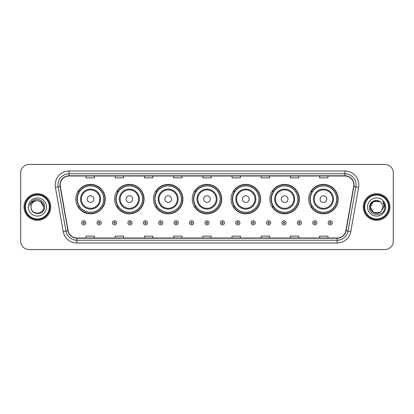 <?xml version="1.0" encoding="UTF-8"?>
<svg xmlns="http://www.w3.org/2000/svg" width="414" height="414" viewBox="0 0 414 414"><rect width="100%" height="100%" fill="white"/><g stroke="black" fill="none" stroke-linecap="round" stroke-linejoin="round"><path stroke-width="0.62" d="M308.715 199.103A14.738 14.738 0 0 0 323.453 213.841A14.738 14.738 0 0 0 338.186 199.103A14.738 14.738 0 0 0 323.453 184.365A14.738 14.738 0 0 0 308.715 199.103M269.897 199.103A14.738 14.738 0 0 0 284.635 213.841A14.738 14.738 0 0 0 299.374 199.103A14.738 14.738 0 0 0 284.635 184.365A14.738 14.738 0 0 0 269.897 199.103M231.079 199.103A14.738 14.738 0 0 0 245.818 213.841A14.738 14.738 0 0 0 260.556 199.103A14.738 14.738 0 0 0 245.818 184.365A14.738 14.738 0 0 0 231.079 199.103M192.262 199.103A14.738 14.738 0 0 0 207 213.841A14.738 14.738 0 0 0 221.738 199.103A14.738 14.738 0 0 0 207 184.365A14.738 14.738 0 0 0 192.262 199.103M153.444 199.103A14.738 14.738 0 0 0 168.182 213.841A14.738 14.738 0 0 0 182.921 199.103A14.738 14.738 0 0 0 168.182 184.365A14.738 14.738 0 0 0 153.444 199.103M114.626 199.103A14.738 14.738 0 0 0 129.365 213.841A14.738 14.738 0 0 0 144.103 199.103A14.738 14.738 0 0 0 129.365 184.365A14.738 14.738 0 0 0 114.626 199.103M75.814 199.103A14.738 14.738 0 0 0 90.547 213.841A14.738 14.738 0 0 0 105.285 199.103A14.738 14.738 0 0 0 90.547 184.365A14.738 14.738 0 0 0 75.814 199.103M79.348 206.612A13.486 13.486 0 0 1 79.348 191.594M118.161 206.612A13.486 13.486 0 0 1 118.161 191.594M156.978 206.612A13.486 13.486 0 0 1 156.978 191.594M195.796 206.612A13.486 13.486 0 0 1 195.796 191.594M234.614 206.612A13.486 13.486 0 0 1 234.614 191.594M273.431 206.612A13.486 13.486 0 0 1 273.431 191.594M312.249 206.612A13.486 13.486 0 0 1 312.249 191.594M20.7 172.798L20.7 241.202A8.342 8.342 0 0 0 29.042 249.544L384.958 249.544A8.342 8.342 0 0 0 393.3 241.202L393.3 172.798A8.342 8.342 0 0 0 384.958 164.456L29.042 164.456A8.342 8.342 0 0 0 20.7 172.798L20.7 241.202M24.038 207A13.346 13.346 0 0 0 37.384 220.346A13.346 13.346 0 0 0 50.731 207A13.346 13.346 0 0 0 37.384 193.654A13.346 13.346 0 0 0 24.038 207A13.346 13.346 0 0 0 37.384 220.346A13.346 13.346 0 0 0 50.731 207A13.346 13.346 0 0 0 37.384 193.654A13.346 13.346 0 0 0 24.038 207M363.269 207A13.346 13.346 0 0 0 376.616 220.346A13.346 13.346 0 0 0 389.962 207A13.346 13.346 0 0 0 376.616 193.654A13.346 13.346 0 0 0 363.269 207A13.346 13.346 0 0 0 376.616 220.346A13.346 13.346 0 0 0 389.962 207A13.346 13.346 0 0 0 376.616 193.654A13.346 13.346 0 0 0 363.269 207M60.185 184.892A8.896 8.896 0 0 1 69.081 175.997L344.919 175.997A8.896 8.896 0 0 1 353.68 186.44L345.887 230.65A8.896 8.896 0 0 1 337.12 238.003L76.88 238.003A8.896 8.896 0 0 1 68.113 230.65L60.32 186.44A8.896 8.896 0 0 1 60.185 184.892M59.963 184.892A9.118 9.118 0 0 0 60.102 186.476L67.896 230.691A9.118 9.118 0 0 0 76.88 238.226L337.12 238.226A9.118 9.118 0 0 0 346.104 230.691L353.898 186.476A9.118 9.118 0 0 0 344.919 175.774L69.081 175.774A9.118 9.118 0 0 0 59.963 184.892M55.393 187.309A13.905 13.905 0 0 1 69.081 170.992L344.919 170.992A13.905 13.905 0 0 1 358.607 187.309L350.813 231.519A13.905 13.905 0 0 1 337.12 243.008L76.88 243.008A13.905 13.905 0 0 1 63.187 231.519L55.393 187.309L58.131 186.828A11.121 11.121 0 0 1 69.081 173.771L344.919 173.771A11.121 11.121 0 0 1 355.869 186.828L348.076 231.038A11.121 11.121 0 0 1 337.12 240.229L76.88 240.229A11.121 11.121 0 0 1 65.924 231.038L58.131 186.828A11.121 11.121 0 0 1 57.96 184.892M384.958 164.456L29.042 164.456M29.042 249.544L384.958 249.544M393.3 241.202L393.3 172.798M202.829 175.997L202.829 177.88L211.171 177.88L211.171 175.997M173.632 175.997L173.632 177.88L181.974 177.88L181.974 175.997M144.434 175.997L144.434 177.88L152.776 177.88L152.776 175.997M115.242 175.997L115.242 177.88L123.584 177.88L123.584 175.997M86.045 175.997L86.045 177.88L94.387 177.88L94.387 175.997M232.026 175.997L232.026 177.88L240.368 177.88L240.368 175.997M261.224 175.997L261.224 177.88L269.566 177.88L269.566 175.997M290.416 175.997L290.416 177.88L298.758 177.88L298.758 175.997M319.613 175.997L319.613 177.88L327.955 177.88L327.955 175.997M211.171 238.003L211.171 236.12L202.829 236.12L202.829 238.003M181.974 238.003L181.974 236.12L173.632 236.12L173.632 238.003M152.776 238.003L152.776 236.12L144.434 236.12L144.434 238.003M123.584 238.003L123.584 236.12L115.242 236.12L115.242 238.003M94.387 238.003L94.387 236.12L86.045 236.12L86.045 238.003M240.368 238.003L240.368 236.12L232.026 236.12L232.026 238.003M269.566 238.003L269.566 236.12L261.224 236.12L261.224 238.003M298.758 238.003L298.758 236.12L290.416 236.12L290.416 238.003M327.955 238.003L327.955 236.12L319.613 236.12L319.613 238.003M49.338 207A11.954 11.954 0 0 0 37.384 195.046A11.954 11.954 0 0 0 25.425 207A11.954 11.954 0 0 0 37.384 218.954A11.954 11.954 0 0 0 49.338 207M49.897 207A12.513 12.513 0 0 0 37.384 194.487A12.513 12.513 0 0 0 24.871 207A12.513 12.513 0 0 0 37.384 219.513A12.513 12.513 0 0 0 49.897 207M37.384 200.712L40.525 201.556L43.672 207C43.294 203.181 41.203 201.085 37.384 200.712L40.525 201.556L43.672 207L40.525 201.556L37.384 200.712L40.525 201.556L43.672 207L40.525 201.556L37.384 200.712L40.525 201.556L43.672 207C44.055 215.109 30.714 215.109 31.097 207C30.512 215.787 44.831 215.585 44.552 207C45.038 200.987 37.229 197.095 32.608 200.847C30.972 202.156 29.994 203.838 29.673 205.898C30.967 202.213 33.534 200.485 37.384 200.712L40.525 201.556L43.672 207C44.055 215.109 30.714 215.109 31.097 207C30.714 215.109 44.055 215.109 43.672 207C44.055 215.109 30.714 215.109 31.097 207C30.714 215.109 44.055 215.109 43.672 207C44.055 215.109 30.714 215.109 31.097 207A6.288 6.288 0 0 1 37.384 200.712L40.525 201.556L43.672 207A6.288 6.288 0 0 0 43.667 206.772M28.318 207A9.067 9.067 0 0 0 37.384 216.067A9.067 9.067 0 0 0 46.451 207A9.067 9.067 0 0 0 37.384 197.933A9.067 9.067 0 0 0 28.318 207M93.885 199.103A3.338 3.338 0 0 0 90.547 195.765A3.338 3.338 0 0 0 87.214 199.103A3.338 3.338 0 0 0 90.547 202.441A3.338 3.338 0 0 0 93.885 199.103M100.561 199.103A10.008 10.008 0 0 0 90.547 189.094A10.008 10.008 0 0 0 80.539 199.103A10.008 10.008 0 0 0 90.547 209.111A10.008 10.008 0 0 0 100.561 199.103A10.008 10.008 0 0 1 90.547 209.111A10.008 10.008 0 0 1 80.539 199.103M103.759 199.103A13.207 13.207 0 0 0 90.547 185.896A13.207 13.207 0 0 0 77.34 199.103A13.207 13.207 0 0 0 90.547 212.31A13.207 13.207 0 0 0 103.759 199.103M105.006 199.103A14.459 14.459 0 0 1 78.189 206.612L79.529 206.612A13.331 13.331 0 0 0 103.883 199.134A13.331 13.331 0 0 0 79.529 191.594L78.189 191.594A14.459 14.459 0 0 1 105.006 199.103M132.703 199.103A3.338 3.338 0 0 0 129.365 195.765A3.338 3.338 0 0 0 126.027 199.103A3.338 3.338 0 0 0 129.365 202.441A3.338 3.338 0 0 0 132.703 199.103M139.378 199.103A10.008 10.008 0 0 0 129.365 189.094A10.008 10.008 0 0 0 119.356 199.103A10.008 10.008 0 0 0 129.365 209.111A10.008 10.008 0 0 0 139.378 199.103A10.008 10.008 0 0 1 129.365 209.111A10.008 10.008 0 0 1 119.356 199.103M142.571 199.103A13.207 13.207 0 0 0 129.365 185.896A13.207 13.207 0 0 0 116.158 199.103A13.207 13.207 0 0 0 129.365 212.31A13.207 13.207 0 0 0 142.571 199.103M143.824 199.103A14.459 14.459 0 0 1 117.007 206.612L118.347 206.612A13.331 13.331 0 0 0 142.695 199.134A13.331 13.331 0 0 0 118.347 191.594L117.007 191.594A14.459 14.459 0 0 1 143.824 199.103M171.52 199.103A3.338 3.338 0 0 0 168.182 195.765A3.338 3.338 0 0 0 164.844 199.103A3.338 3.338 0 0 0 168.182 202.441A3.338 3.338 0 0 0 171.52 199.103M178.191 199.103A10.008 10.008 0 0 0 168.182 189.094A10.008 10.008 0 0 0 158.174 199.103A10.008 10.008 0 0 0 168.182 209.111A10.008 10.008 0 0 0 178.191 199.103A10.008 10.008 0 0 1 168.182 209.111A10.008 10.008 0 0 1 158.174 199.103M181.389 199.103A13.207 13.207 0 0 0 168.182 185.896A13.207 13.207 0 0 0 154.976 199.103A13.207 13.207 0 0 0 168.182 212.31A13.207 13.207 0 0 0 181.389 199.103M182.641 199.103A14.459 14.459 0 0 1 155.824 206.612L157.165 206.612A13.331 13.331 0 0 0 181.513 199.134A13.331 13.331 0 0 0 157.165 191.594L155.824 191.594A14.459 14.459 0 0 1 182.641 199.103M210.338 199.103A3.338 3.338 0 0 0 207 195.765A3.338 3.338 0 0 0 203.662 199.103A3.338 3.338 0 0 0 207 202.441A3.338 3.338 0 0 0 210.338 199.103M217.008 199.103A10.008 10.008 0 0 0 207 189.094A10.008 10.008 0 0 0 196.992 199.103A10.008 10.008 0 0 0 207 209.111A10.008 10.008 0 0 0 217.008 199.103A10.008 10.008 0 0 1 207 209.111A10.008 10.008 0 0 1 196.992 199.103M220.207 199.103A13.207 13.207 0 0 0 207 185.896A13.207 13.207 0 0 0 193.793 199.103A13.207 13.207 0 0 0 207 212.31A13.207 13.207 0 0 0 220.207 199.103M221.459 199.103A14.459 14.459 0 0 1 194.642 206.612L195.982 206.612A13.331 13.331 0 0 0 220.331 199.134A13.331 13.331 0 0 0 195.982 191.594L194.642 191.594A14.459 14.459 0 0 1 221.459 199.103M249.156 199.103A3.338 3.338 0 0 0 245.818 195.765A3.338 3.338 0 0 0 242.48 199.103A3.338 3.338 0 0 0 245.818 202.441A3.338 3.338 0 0 0 249.156 199.103M255.826 199.103A10.008 10.008 0 0 0 245.818 189.094A10.008 10.008 0 0 0 235.809 199.103A10.008 10.008 0 0 0 245.818 209.111A10.008 10.008 0 0 0 255.826 199.103A10.008 10.008 0 0 1 245.818 209.111A10.008 10.008 0 0 1 235.809 199.103M259.024 199.103A13.207 13.207 0 0 0 245.818 185.896A13.207 13.207 0 0 0 232.611 199.103A13.207 13.207 0 0 0 245.818 212.31A13.207 13.207 0 0 0 259.024 199.103M260.277 199.103A14.459 14.459 0 0 1 233.46 206.612L234.8 206.612A13.331 13.331 0 0 0 259.148 199.134A13.331 13.331 0 0 0 234.8 191.594L233.46 191.594A14.459 14.459 0 0 1 260.277 199.103M287.973 199.103A3.338 3.338 0 0 0 284.635 195.765A3.338 3.338 0 0 0 281.297 199.103A3.338 3.338 0 0 0 284.635 202.441A3.338 3.338 0 0 0 287.973 199.103M294.644 199.103A10.008 10.008 0 0 0 284.635 189.094A10.008 10.008 0 0 0 274.622 199.103A10.008 10.008 0 0 0 284.635 209.111A10.008 10.008 0 0 0 294.644 199.103A10.008 10.008 0 0 1 284.635 209.111A10.008 10.008 0 0 1 274.622 199.103M297.842 199.103A13.207 13.207 0 0 0 284.635 185.896A13.207 13.207 0 0 0 271.429 199.103A13.207 13.207 0 0 0 284.635 212.31A13.207 13.207 0 0 0 297.842 199.103M299.094 199.103A14.459 14.459 0 0 1 272.277 206.612L273.618 206.612A13.331 13.331 0 0 0 297.966 199.134A13.331 13.331 0 0 0 273.618 191.594L272.277 191.594A14.459 14.459 0 0 1 299.094 199.103M326.786 199.103A3.338 3.338 0 0 0 323.453 195.765A3.338 3.338 0 0 0 320.115 199.103A3.338 3.338 0 0 0 323.453 202.441A3.338 3.338 0 0 0 326.786 199.103M333.461 199.103A10.008 10.008 0 0 0 323.453 189.094A10.008 10.008 0 0 0 313.439 199.103A10.008 10.008 0 0 0 323.453 209.111A10.008 10.008 0 0 0 333.461 199.103A10.008 10.008 0 0 1 323.453 209.111A10.008 10.008 0 0 1 313.439 199.103M336.66 199.103A13.207 13.207 0 0 0 323.453 185.896A13.207 13.207 0 0 0 310.241 199.103A13.207 13.207 0 0 0 323.453 212.31A13.207 13.207 0 0 0 336.66 199.103M337.912 199.103A14.459 14.459 0 0 1 311.095 206.612L312.435 206.612A13.331 13.331 0 0 0 336.784 199.134A13.331 13.331 0 0 0 312.435 191.594L311.095 191.594A14.459 14.459 0 0 1 337.912 199.103M379.757 212.444A6.288 6.288 0 0 0 381.454 211.011L379.757 212.444L373.475 212.444L370.328 207L373.475 201.556L379.757 201.556L380.735 202.249C376.875 198.208 369.448 201.54 369.521 207C368.812 216.703 384.544 216.957 384.803 207.471L384.813 207C384.792 204.94 384.104 203.129 382.753 201.566C383.783 203.253 384.14 205.065 383.84 207L381.33 211.161C377.93 215.518 370.007 212.589 370.328 207L373.475 212.444L379.757 212.444L381.454 211.011L380.047 212.268M388.575 207A11.954 11.954 0 0 0 376.616 195.046A11.954 11.954 0 0 0 364.662 207A11.954 11.954 0 0 0 376.616 218.954A11.954 11.954 0 0 0 388.575 207M389.129 207A12.513 12.513 0 0 0 376.616 194.487A12.513 12.513 0 0 0 364.103 207A12.513 12.513 0 0 0 376.616 219.513A12.513 12.513 0 0 0 389.129 207M381.454 211.011L382.903 207C382.867 205.106 382.143 203.522 380.735 202.249M367.549 207A9.067 9.067 0 0 0 376.616 216.067A9.067 9.067 0 0 0 385.682 207A9.067 9.067 0 0 0 376.616 197.933A9.067 9.067 0 0 0 367.549 207M379.757 201.556A6.288 6.288 0 0 0 370.328 207M382.815 201.639L384.808 207.238M382.753 201.566L384.394 204.407M81.677 222.794A2.086 2.086 0 0 1 83.763 220.709A2.086 2.086 0 0 1 85.848 222.794A2.086 2.086 0 0 1 83.763 224.88A2.086 2.086 0 0 1 81.677 222.794A2.086 2.086 0 0 0 83.763 224.88A2.086 2.086 0 0 0 85.848 222.794M97.083 222.794A2.086 2.086 0 0 1 99.169 220.709A2.086 2.086 0 0 1 101.254 222.794A2.086 2.086 0 0 1 99.169 224.88A2.086 2.086 0 0 1 97.083 222.794A2.086 2.086 0 0 0 99.169 224.88A2.086 2.086 0 0 0 101.254 222.794M112.489 222.794A2.086 2.086 0 0 1 114.575 220.709A2.086 2.086 0 0 1 116.66 222.794A2.086 2.086 0 0 1 114.575 224.88A2.086 2.086 0 0 1 112.489 222.794A2.086 2.086 0 0 0 114.575 224.88A2.086 2.086 0 0 0 116.66 222.794M127.89 222.794A2.086 2.086 0 0 1 129.975 220.709A2.086 2.086 0 0 1 132.061 222.794A2.086 2.086 0 0 1 129.975 224.88A2.086 2.086 0 0 1 127.89 222.794A2.086 2.086 0 0 0 129.975 224.88A2.086 2.086 0 0 0 132.061 222.794M143.296 222.794A2.086 2.086 0 0 1 145.381 220.709A2.086 2.086 0 0 1 147.467 222.794A2.086 2.086 0 0 1 145.381 224.88A2.086 2.086 0 0 1 143.296 222.794A2.086 2.086 0 0 0 145.381 224.88A2.086 2.086 0 0 0 147.467 222.794M158.702 222.794A2.086 2.086 0 0 1 160.787 220.709A2.086 2.086 0 0 1 162.873 222.794A2.086 2.086 0 0 1 160.787 224.88A2.086 2.086 0 0 1 158.702 222.794A2.086 2.086 0 0 0 160.787 224.88A2.086 2.086 0 0 0 162.873 222.794M174.108 222.794A2.086 2.086 0 0 1 176.193 220.709A2.086 2.086 0 0 1 178.279 222.794A2.086 2.086 0 0 1 176.193 224.88A2.086 2.086 0 0 1 174.108 222.794A2.086 2.086 0 0 0 176.193 224.88A2.086 2.086 0 0 0 178.279 222.794M189.508 222.794A2.086 2.086 0 0 1 191.594 220.709A2.086 2.086 0 0 1 193.68 222.794A2.086 2.086 0 0 1 191.594 224.88A2.086 2.086 0 0 1 189.508 222.794A2.086 2.086 0 0 0 191.594 224.88A2.086 2.086 0 0 0 193.68 222.794M204.914 222.794A2.086 2.086 0 0 1 207 220.709A2.086 2.086 0 0 1 209.086 222.794A2.086 2.086 0 0 1 207 224.88A2.086 2.086 0 0 1 204.914 222.794A2.086 2.086 0 0 0 207 224.88A2.086 2.086 0 0 0 209.086 222.794M220.32 222.794A2.086 2.086 0 0 1 222.406 220.709A2.086 2.086 0 0 1 224.492 222.794A2.086 2.086 0 0 1 222.406 224.88A2.086 2.086 0 0 1 220.32 222.794A2.086 2.086 0 0 0 222.406 224.88A2.086 2.086 0 0 0 224.492 222.794M235.721 222.794A2.086 2.086 0 0 1 237.807 220.709A2.086 2.086 0 0 1 239.892 222.794A2.086 2.086 0 0 1 237.807 224.88A2.086 2.086 0 0 1 235.721 222.794A2.086 2.086 0 0 0 237.807 224.88A2.086 2.086 0 0 0 239.892 222.794M251.127 222.794A2.086 2.086 0 0 1 253.213 220.709A2.086 2.086 0 0 1 255.298 222.794A2.086 2.086 0 0 1 253.213 224.88A2.086 2.086 0 0 1 251.127 222.794A2.086 2.086 0 0 0 253.213 224.88A2.086 2.086 0 0 0 255.298 222.794M266.533 222.794A2.086 2.086 0 0 1 268.619 220.709A2.086 2.086 0 0 1 270.704 222.794A2.086 2.086 0 0 1 268.619 224.88A2.086 2.086 0 0 1 266.533 222.794A2.086 2.086 0 0 0 268.619 224.88A2.086 2.086 0 0 0 270.704 222.794M281.939 222.794A2.086 2.086 0 0 1 284.025 220.709A2.086 2.086 0 0 1 286.11 222.794A2.086 2.086 0 0 1 284.025 224.88A2.086 2.086 0 0 1 281.939 222.794A2.086 2.086 0 0 0 284.025 224.88A2.086 2.086 0 0 0 286.11 222.794M297.34 222.794A2.086 2.086 0 0 1 299.425 220.709A2.086 2.086 0 0 1 301.511 222.794A2.086 2.086 0 0 1 299.425 224.88A2.086 2.086 0 0 1 297.34 222.794A2.086 2.086 0 0 0 299.425 224.88A2.086 2.086 0 0 0 301.511 222.794M312.746 222.794A2.086 2.086 0 0 1 314.831 220.709A2.086 2.086 0 0 1 316.917 222.794A2.086 2.086 0 0 1 314.831 224.88A2.086 2.086 0 0 1 312.746 222.794A2.086 2.086 0 0 0 314.831 224.88A2.086 2.086 0 0 0 316.917 222.794M328.152 222.794A2.086 2.086 0 0 1 330.237 220.709A2.086 2.086 0 0 1 332.323 222.794A2.086 2.086 0 0 1 330.237 224.88A2.086 2.086 0 0 1 328.152 222.794A2.086 2.086 0 0 0 330.237 224.88A2.086 2.086 0 0 0 332.323 222.794M344.919 170.992L344.919 175.774M58.131 186.828L60.102 186.476M76.88 243.008L76.88 238.226M337.12 238.226L337.12 243.008M346.104 230.691L350.813 231.519M63.187 231.519L67.896 230.691M353.898 186.476L358.607 187.309M69.081 170.992L69.081 175.774M99.743 199.103A9.196 9.196 0 0 0 90.547 189.907A9.196 9.196 0 0 0 81.351 199.103A9.196 9.196 0 0 0 90.547 208.299A9.196 9.196 0 0 0 99.743 199.103M138.561 199.103A9.196 9.196 0 0 0 129.365 189.907A9.196 9.196 0 0 0 120.169 199.103A9.196 9.196 0 0 0 129.365 208.299A9.196 9.196 0 0 0 138.561 199.103M177.378 199.103A9.196 9.196 0 0 0 168.182 189.907A9.196 9.196 0 0 0 158.986 199.103A9.196 9.196 0 0 0 168.182 208.299A9.196 9.196 0 0 0 177.378 199.103M216.196 199.103A9.196 9.196 0 0 0 207 189.907A9.196 9.196 0 0 0 197.804 199.103A9.196 9.196 0 0 0 207 208.299A9.196 9.196 0 0 0 216.196 199.103M255.014 199.103A9.196 9.196 0 0 0 245.818 189.907A9.196 9.196 0 0 0 236.622 199.103A9.196 9.196 0 0 0 245.818 208.299A9.196 9.196 0 0 0 255.014 199.103M293.831 199.103A9.196 9.196 0 0 0 284.635 189.907A9.196 9.196 0 0 0 275.439 199.103A9.196 9.196 0 0 0 284.635 208.299A9.196 9.196 0 0 0 293.831 199.103M332.649 199.103A9.196 9.196 0 0 0 323.453 189.907A9.196 9.196 0 0 0 314.257 199.103A9.196 9.196 0 0 0 323.453 208.299A9.196 9.196 0 0 0 332.649 199.103M84.461 222.794A0.693 0.693 0 0 0 83.763 222.101A0.693 0.693 0 0 0 83.069 222.794A0.693 0.693 0 0 0 83.763 223.488A0.693 0.693 0 0 0 84.461 222.794M99.862 222.794A0.693 0.693 0 0 0 99.169 222.101A0.693 0.693 0 0 0 98.475 222.794A0.693 0.693 0 0 0 99.169 223.488A0.693 0.693 0 0 0 99.862 222.794M115.268 222.794A0.693 0.693 0 0 0 114.575 222.101A0.693 0.693 0 0 0 113.876 222.794A0.693 0.693 0 0 0 114.575 223.488A0.693 0.693 0 0 0 115.268 222.794M130.674 222.794A0.693 0.693 0 0 0 129.975 222.101A0.693 0.693 0 0 0 129.282 222.794A0.693 0.693 0 0 0 129.975 223.488A0.693 0.693 0 0 0 130.674 222.794M146.075 222.794A0.693 0.693 0 0 0 145.381 222.101A0.693 0.693 0 0 0 144.688 222.794A0.693 0.693 0 0 0 145.381 223.488A0.693 0.693 0 0 0 146.075 222.794M161.481 222.794A0.693 0.693 0 0 0 160.787 222.101A0.693 0.693 0 0 0 160.094 222.794A0.693 0.693 0 0 0 160.787 223.488A0.693 0.693 0 0 0 161.481 222.794M176.887 222.794A0.693 0.693 0 0 0 176.193 222.101A0.693 0.693 0 0 0 175.495 222.794A0.693 0.693 0 0 0 176.193 223.488A0.693 0.693 0 0 0 176.887 222.794M192.293 222.794A0.693 0.693 0 0 0 191.594 222.101A0.693 0.693 0 0 0 190.901 222.794A0.693 0.693 0 0 0 191.594 223.488A0.693 0.693 0 0 0 192.293 222.794M207.693 222.794A0.693 0.693 0 0 0 207 222.101A0.693 0.693 0 0 0 206.307 222.794A0.693 0.693 0 0 0 207 223.488A0.693 0.693 0 0 0 207.693 222.794M223.099 222.794A0.693 0.693 0 0 0 222.406 222.101A0.693 0.693 0 0 0 221.707 222.794A0.693 0.693 0 0 0 222.406 223.488A0.693 0.693 0 0 0 223.099 222.794M238.505 222.794A0.693 0.693 0 0 0 237.807 222.101A0.693 0.693 0 0 0 237.113 222.794A0.693 0.693 0 0 0 237.807 223.488A0.693 0.693 0 0 0 238.505 222.794M253.906 222.794A0.693 0.693 0 0 0 253.213 222.101A0.693 0.693 0 0 0 252.519 222.794A0.693 0.693 0 0 0 253.213 223.488A0.693 0.693 0 0 0 253.906 222.794M269.312 222.794A0.693 0.693 0 0 0 268.619 222.101A0.693 0.693 0 0 0 267.925 222.794A0.693 0.693 0 0 0 268.619 223.488A0.693 0.693 0 0 0 269.312 222.794M284.718 222.794A0.693 0.693 0 0 0 284.025 222.101A0.693 0.693 0 0 0 283.326 222.794A0.693 0.693 0 0 0 284.025 223.488A0.693 0.693 0 0 0 284.718 222.794M300.124 222.794A0.693 0.693 0 0 0 299.425 222.101A0.693 0.693 0 0 0 298.732 222.794A0.693 0.693 0 0 0 299.425 223.488A0.693 0.693 0 0 0 300.124 222.794M315.525 222.794A0.693 0.693 0 0 0 314.831 222.101A0.693 0.693 0 0 0 314.138 222.794A0.693 0.693 0 0 0 314.831 223.488A0.693 0.693 0 0 0 315.525 222.794M330.931 222.794A0.693 0.693 0 0 0 330.237 222.101A0.693 0.693 0 0 0 329.539 222.794A0.693 0.693 0 0 0 330.237 223.488A0.693 0.693 0 0 0 330.931 222.794"/></g></svg>
